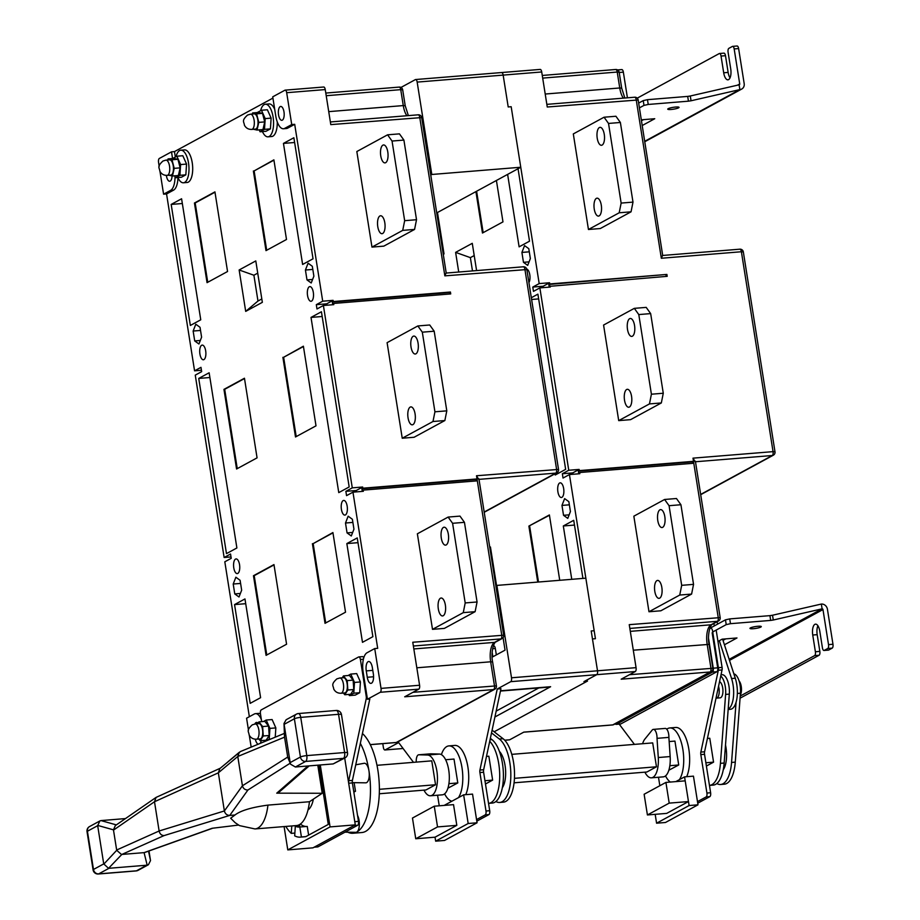 <?xml version="1.0" encoding="UTF-8"?>
<svg xmlns="http://www.w3.org/2000/svg" width="920" height="920" viewBox="0 0 920 920"><rect width="100%" height="100%" fill="white"/><g stroke="black" fill="none" stroke-linecap="round" stroke-linejoin="round"><path stroke-width="1.38" d="M559.636 483A7.36 3.047 -94.6 0 0 557.796 491.084A7.36 3.047 -94.6 0 0 561.372 497.501A7.36 3.047 -94.6 0 0 561.913 497.341A7.36 3.047 -94.6 0 0 563.753 489.256A7.36 3.047 -94.6 0 0 560.176 482.839A7.36 3.047 -94.6 0 0 559.636 483M602.14 145.072A8.993 3.726 85.4 0 1 601.484 145.279A8.993 3.726 85.4 0 1 597.115 137.425A8.993 3.726 85.4 0 1 599.369 127.558A8.993 3.726 85.4 0 1 600.024 127.351A8.993 3.726 85.4 0 1 604.382 135.205A8.993 3.726 85.4 0 1 602.14 145.072M599.161 215.889A8.993 3.726 85.4 0 1 598.494 216.096A8.993 3.726 85.4 0 1 594.136 208.242A8.993 3.726 85.4 0 1 596.379 198.375A8.993 3.726 85.4 0 1 597.045 198.168A8.993 3.726 85.4 0 1 601.404 206.022A8.993 3.726 85.4 0 1 599.161 215.889M632.408 336.202A8.993 3.726 85.4 0 1 631.752 336.409A8.993 3.726 85.4 0 1 627.382 328.555A8.993 3.726 85.4 0 1 629.636 318.688A8.993 3.726 85.4 0 1 630.292 318.481A8.993 3.726 85.4 0 1 634.662 326.335A8.993 3.726 85.4 0 1 632.408 336.202M629.429 407.019A8.993 3.726 85.4 0 1 628.774 407.226A8.993 3.726 85.4 0 1 624.404 399.372A8.993 3.726 85.4 0 1 626.658 389.493A8.993 3.726 85.4 0 1 627.313 389.298A8.993 3.726 85.4 0 1 631.672 397.141A8.993 3.726 85.4 0 1 629.429 407.019M662.676 527.332A8.993 3.726 85.4 0 1 662.02 527.539A8.993 3.726 85.4 0 1 657.662 519.685A8.993 3.726 85.4 0 1 659.904 509.818A8.993 3.726 85.4 0 1 660.56 509.611A8.993 3.726 85.4 0 1 664.93 517.466A8.993 3.726 85.4 0 1 662.676 527.332M659.697 598.149A8.993 3.726 85.4 0 1 659.042 598.345A8.993 3.726 85.4 0 1 654.683 590.502A8.993 3.726 85.4 0 1 656.926 580.623A8.993 3.726 85.4 0 1 657.581 580.428A8.993 3.726 85.4 0 1 661.952 588.271A8.993 3.726 85.4 0 1 659.697 598.149M562.35 473.742L568.755 470.258L579.128 469.418L572.723 472.903L562.35 473.742L563.028 478.043L569.434 474.559L579.818 473.719L579.623 472.523L578.668 473.053L578.358 471.132L692.53 461.851L693.496 461.334L692.99 458.148L695.175 461.782M692.76 463.323L692.53 461.851M666.896 274.424L667.195 276.333L549.102 286.373L548.791 284.464L666.896 274.424L549.757 283.946L549.562 282.75L539.189 283.59L532.784 287.075L533.462 291.375L539.867 287.891L568.755 470.258M666.16 276.414L665.931 274.942M539.925 69.483A3.266 1.357 85.4 0 1 540.166 69.414A3.266 1.357 85.4 0 1 541.719 71.967L503.159 75.106A3.266 1.357 -94.6 0 0 501.618 72.542A3.266 1.357 85.4 0 1 503.159 75.106L508.208 106.962L503.159 75.106L417.162 82.099L431.802 174.478L520.766 167.244L511.175 106.72L508.208 106.962L511.175 106.72L539.189 283.59M695.394 461.219L720.164 617.607L629.245 624.657L636.065 667.655A3.266 1.357 85.4 0 1 635.283 671.543L596.735 674.67L583.924 681.639L586.891 681.398L494.155 731.791L587.523 681.053L584.556 681.283L596.735 674.67A3.266 1.357 -94.6 0 0 597.505 670.795L591.203 630.97L594.17 630.729L569.434 474.559M476.594 270.583L472.27 243.328L455.618 252.379L458.723 272.044M443.348 254.288L444.026 253.92L437.471 212.508M496.558 585.58L490.44 546.986L489.773 547.354M559.74 580.29L549.389 514.947L528.885 526.091L537.751 582.084M475.916 191.613L482.471 233.024L502.975 221.881L496.409 180.469M561.971 505.413L563.534 515.303L567.766 518.374L570.423 511.554L568.859 501.676L564.627 498.605L561.971 505.413L569.353 504.815M528.931 282.589A7.36 3.047 -94.6 0 0 529.782 274.735A7.36 3.047 -94.6 0 0 526.746 269.054M523.468 262.315L527.689 265.385L530.357 258.577L528.793 248.687L524.561 245.617L521.904 252.425L523.468 262.315L529.069 261.855M582.923 578.404L573.723 520.317L563.316 525.976L571.757 579.312M555.047 473.788L555.243 475.007L565.65 469.349L537.901 294.147L531.334 297.723M507.621 174.386L519.11 246.847L529.517 241.189L518.04 168.728M630.58 419.658L618.711 420.624L603.577 325.059L634.328 308.349L646.196 307.384L650.658 313.605L663.274 393.242L661.331 402.948L630.58 419.658M600.3 228.539L588.443 229.494L573.309 133.929L604.06 117.219L615.917 116.253L620.379 122.475L632.994 202.112L631.051 211.818L600.3 228.539M578.358 471.132L579.324 470.614L579.128 469.418M579.324 470.614L693.496 461.334L693.795 463.243L579.623 472.523M541.719 71.967L547.262 107.007L638.169 99.969L662.699 255.461M550.056 285.855L550.252 287.051L539.867 287.891M635.283 671.543L621.184 679.202L710.148 671.968A3.266 2.921 61.5 0 0 711.206 671.657L613.824 724.581A3.266 2.921 61.5 0 1 612.766 724.891L710.148 671.968A3.266 1.357 85.4 0 0 710.93 668.081L707.146 644.195A16.353 6.785 85.4 0 1 711.033 624.783L717.439 621.299L629.844 628.429M523.687 732.182L612.524 724.96A3.266 1.357 85.4 0 0 612.766 724.891L523.802 732.124L509.703 739.783A3.266 1.357 85.4 0 1 509.473 739.852A3.266 1.357 85.4 0 1 509.22 739.818M660.847 610.788L648.98 611.754L633.845 516.189L664.596 499.479L676.464 498.513L680.926 504.735L693.542 584.372L691.598 594.078L660.847 610.788M417.162 82.099A3.266 1.357 -94.6 0 0 415.621 79.534L501.618 72.542A3.266 1.357 -94.6 0 0 501.377 72.622A3.266 1.357 85.4 0 1 501.618 72.542L540.166 69.414M662.504 255.53L661.331 258.255L636.226 99.785A3.266 1.357 85.4 0 0 634.685 97.221A3.266 1.357 85.4 0 0 634.443 97.29M631.051 211.818L619.194 212.784L588.443 229.494M619.194 212.784L621.138 203.078L608.522 123.441L604.06 117.219M620.379 122.475L608.522 123.441M621.138 203.078L632.994 202.112M661.331 402.948L649.462 403.914L618.711 420.624M649.462 403.914L651.406 394.209L638.79 314.571L634.328 308.349M650.658 313.605L638.79 314.571M651.406 394.209L663.274 393.242M691.598 594.078L679.742 595.044L648.98 611.754M679.742 595.044L681.685 585.338L669.07 505.701L664.596 499.479M680.926 504.735L669.07 505.701M681.685 585.338L693.542 584.372M538.66 298.908L531.61 299.471M574.482 525.067L563.316 525.976M529.287 251.827L521.904 252.425M569.135 514.843L563.534 515.303M476.606 191.245L483.161 232.656M549.435 515.269L528.885 526.091M529.632 526.033L538.499 582.015M490.498 547.297L489.819 547.664M474.214 255.553L470.373 257.635L472.477 270.917M470.373 257.635L455.618 252.379M572.723 472.903L572.941 474.283M548.791 284.464L549.757 283.946M543.375 287.603L543.156 286.235L549.562 282.75M543.156 286.235L532.784 287.075M520.766 167.244L436.793 212.876M415.621 79.534A3.266 1.357 -94.6 0 0 415.38 79.603L400.971 87.446M431.802 174.478L430.801 175.018M750.432 627.911A5.727 0.943 -9 0 1 756.7 626.394A5.727 0.943 -9 0 1 761.277 626.589A5.727 0.943 -9 0 1 760.817 627.06A5.727 0.943 -9 0 1 754.549 628.59A5.727 0.943 -9 0 1 749.972 628.383A5.727 0.943 -9 0 1 750.432 627.911M815.384 651.751A3.266 1.357 85.4 0 1 814.614 655.626L819.064 655.27A3.266 1.357 -94.6 0 0 819.835 651.383L815.384 651.751L812.739 635.019A8.993 3.726 85.4 0 1 814.878 624.346A8.993 3.726 85.4 0 1 815.534 624.151A8.993 3.726 85.4 0 1 819.789 631.189L822.434 647.921A3.266 1.357 85.4 0 0 823.986 650.474L828.425 650.118A3.266 1.357 -94.6 0 0 828.667 650.049L824.216 650.405A3.266 1.357 85.4 0 1 823.986 650.474M819.835 651.383L817.19 634.662A8.993 3.726 85.4 0 1 817.903 625.749M729.157 659.341L822.1 608.833L773.283 620.011L772.524 615.238L821.353 604.049L822.1 608.833A0.816 0.736 -118.5 0 1 822.974 609.569L828.518 644.609A3.266 1.357 85.4 0 1 827.747 648.496L824.216 650.405M827.747 648.496L832.197 648.129L828.667 650.049M819.064 655.27L740.059 698.199M814.614 655.626L740.22 696.049M821.353 604.049A5.727 5.117 -118.5 0 1 827.425 609.212L832.968 644.253L828.518 644.609M832.197 648.129A3.266 1.357 -94.6 0 0 832.968 644.253M717.968 641.435L722.154 639.17L736.989 637.962L724.431 644.782M770.684 620.413L730.469 623.679L729.709 618.907L769.925 615.641L770.684 620.413L773.283 620.011M710.159 627.705L709.998 627.785A5.727 5.117 61.5 0 1 710.159 627.705A5.727 5.117 61.5 0 1 712.011 627.153L725.466 619.838L726.225 624.622L730.469 623.679M726.225 624.622L712.77 631.936M712.149 632.787L717.703 667.828L713.253 668.196A3.266 1.357 85.4 0 1 712.482 672.071L616.377 724.304A3.266 1.357 85.4 0 1 616.135 724.373A3.266 1.357 85.4 0 1 615.273 723.787M712.482 672.071L716.921 671.715A3.266 1.357 -94.6 0 0 717.703 667.828M716.921 671.715L620.816 723.936L616.377 724.304M713.253 668.196L708.572 638.63M725.754 638.871L723.005 640.366M729.709 618.907L725.466 619.838M772.524 615.238L769.925 615.641M267.938 805.115A39.64 16.445 85.4 0 1 257.864 828.057A39.64 16.445 85.4 0 1 254.966 828.943L239.499 825.608L235.209 822.733L230.667 818.213L234.991 814.994C240.695 810.589 251.677 807.3 267.938 805.115L309.453 801.734L322.241 793.27L276.748 793.166L307.912 765.981M125.476 818.581L100.981 820.582L99.877 820.95L97.681 825.677L87.423 831.243L93.484 869.469L103.73 863.903L108.548 868.319L147.177 865.179L144.083 852.633L212.14 828.276L238.556 825.067M103.787 864.168L116.702 850.298L113.459 829.84L97.646 825.401M103.73 863.903L97.681 825.677M148.534 851.184L150.512 860.579L148.994 851.023M116.644 850.022L159.125 830.99L224.376 810.957C225.136 813.843 226.929 815.327 229.758 815.419L234.991 814.994M159.137 831.047C159.804 833.934 161.448 835.452 164.059 835.59L121.842 854.438L144.083 852.633M322.241 793.27L317.791 765.175M309.235 765.877L278.829 792.396L276.748 793.166M284.349 733.412L240.499 751.525L219.834 768.591L218.339 772.834L224.376 810.957L242.42 785.783C243.225 788.601 245.065 790.015 247.917 790.015L229.758 815.419L164.059 835.59M242.42 785.783L287.707 757.056L284.556 737.15L237.785 756.481L218.339 772.834L154.491 801.745L113.493 830.116M242.42 785.737L237.785 756.527M254.966 828.943L296.481 825.573A39.64 16.445 -94.6 0 0 309.453 801.734M159.125 830.99L154.502 801.791M287.707 757.056L290.18 762.588L284.073 724.086L284.556 737.15M295.377 767.004L333.19 763.922L343.436 758.356L305.635 761.426L295.377 767.004L290.616 764.232L290.214 762.864M345.023 757.884A4.899 4.899 0 0 0 347.53 752.813A4.899 0.805 171 0 0 344.609 752.537L338.548 714.311L300.736 717.381L306.797 755.607L344.609 752.537A4.899 2.035 85.4 0 1 343.436 758.356A4.899 4.393 -118.5 0 0 345.023 757.884L333.19 763.922M121.842 854.438L108.548 868.319M212.773 828.195L144.52 852.575M150.512 860.579L148.43 864.719L147.177 865.179M220.259 768.234L156.066 797.41L115.334 825.596L113.459 829.84M156.066 797.41L154.491 801.745M116.702 850.298L121.451 854.45M239.361 752.226L237.785 756.481M290.18 762.588L300.426 757.01L294.377 718.784A4.899 0.805 171 0 1 300.736 717.381A4.899 2.035 85.4 0 0 298.425 713.54A4.899 2.035 85.4 0 0 298.057 713.644A4.899 4.393 61.5 0 0 296.481 714.115L286.131 719.739L284.015 723.465L284.51 736.885M284.015 723.465L284.073 724.086M287.753 757.344L290.616 764.232M678.581 107.835A5.727 0.943 -9 0 1 672.313 109.353A5.727 0.943 -9 0 1 667.736 109.146A5.727 0.943 -9 0 1 668.196 108.675A5.727 0.943 -9 0 1 674.463 107.157A5.727 0.943 -9 0 1 679.04 107.364A5.727 0.943 -9 0 1 678.581 107.835M723.706 53.21A3.266 1.357 85.4 0 1 723.948 53.141A3.266 1.357 85.4 0 1 725.489 55.694L721.038 56.062L723.695 72.783A8.993 3.726 -94.6 0 0 727.938 79.833A8.993 3.726 -94.6 0 0 728.606 79.626A8.993 3.726 -94.6 0 0 730.733 68.954L728.088 52.233A3.266 1.357 -94.6 0 1 728.87 48.346L732.389 46.437A3.266 1.357 -94.6 0 1 732.63 46.356L737.081 46A3.266 1.357 85.4 0 1 738.622 48.564L734.171 48.921A3.266 1.357 -94.6 0 0 732.63 46.356M721.038 56.062A3.266 1.357 -94.6 0 0 719.497 53.498A3.266 1.357 -94.6 0 0 719.256 53.567L637.238 98.141M691.046 100.774L688.447 101.177L687.688 96.404L690.287 96.002L691.046 100.774L739.864 89.596L739.105 84.824A0.816 0.736 61.5 0 0 739.726 83.962L734.171 48.921M644.724 141.3L739.864 89.596A5.727 5.117 61.5 0 0 741.716 89.056A5.727 5.117 61.5 0 0 744.176 83.605L738.622 48.564M725.489 55.694L728.134 72.427A8.993 3.726 -94.6 0 0 730.02 77.866M643.517 119.634L641.47 120.75M643.23 100.613L647.473 99.67L648.232 104.454L643.988 105.386L643.23 100.613L638.664 103.086M687.688 96.404L647.473 99.67M739.105 84.824L690.287 96.002M621.563 69.655A3.266 1.357 85.4 0 1 621.805 69.586A3.266 1.357 85.4 0 1 623.357 72.151L619.206 72.484M627.417 97.807L623.357 72.151M641.32 119.818L654.741 118.726L642.229 125.534M648.232 104.454L688.447 101.177M639.423 107.87L643.988 105.386M308.004 809.968A25.334 10.511 -94.6 0 0 313.375 799.146M284.096 826.574L287.787 849.896L330.073 826.907L320.263 764.98M308.625 835.107L307.245 826.413L299.839 827.011A40.986 16.997 85.4 0 1 299.471 827.057A40.986 16.997 85.4 0 1 295.32 826.194L294.688 835.843A51.094 21.194 -94.6 0 0 300.299 837.131L304.738 836.774A51.094 21.194 -94.6 0 0 305.865 836.613L328.291 824.423L318.884 765.095M298.494 825.091A40.986 16.997 -94.6 0 0 299.759 825.826L295.32 826.194M287.787 849.896L312.995 847.837L355.281 824.86L344.701 758.068M330.073 826.907L355.281 824.86M300.299 837.131A51.094 21.194 -94.6 0 0 301.415 836.97L299.839 827.011M301.415 836.97L305.865 836.613M300.38 824.055A40.986 16.997 -94.6 0 0 306.532 826.47M285.821 826.436A51.094 21.194 -94.6 0 0 291.283 833.37L294.86 833.071M291.767 825.953L291.283 833.37M415.748 838.752L437.541 826.919L434.263 806.207L412.47 818.053L415.748 838.752L435.034 837.188L435.654 841.168L468.176 823.503L463.634 794.834L444.176 805.402M463.634 794.834L472.535 794.109L477.066 822.779L444.555 840.443L435.654 841.168M468.176 823.503L477.066 822.779M434.263 806.207L453.537 804.644L456.815 825.355L435.034 837.188M437.541 826.919L456.815 825.355M655.178 814.326L656.581 823.204L689.103 805.54L684.56 776.871L675.832 781.609M684.56 776.871L693.45 776.146L697.992 804.816L665.482 822.491L656.581 823.204M689.103 805.54L697.992 804.816M665.919 782.414L644.126 794.259L647.415 814.959L666.689 813.395L688.47 801.561L685.193 780.85L665.919 782.414L669.196 803.125L688.47 801.561M647.415 814.959L669.196 803.125M722.602 639.124L735.287 678.235A20.435 8.476 85.4 0 1 731.918 708.837A20.435 8.476 85.4 0 1 730.422 709.297L728.168 709.481M735.287 678.235L731.572 678.534A20.435 8.476 85.4 0 1 728.214 709.136A20.435 8.476 85.4 0 1 728.192 709.147M731.572 678.534L719.302 640.711M714.472 625.818L713.747 623.564M717.715 624.059L716.979 621.817M719.555 681.651A8.176 3.393 85.4 0 1 722.89 689.517A8.176 3.393 85.4 0 1 720.762 697.647A8.176 3.393 85.4 0 1 720.164 697.831L716.461 698.13A8.176 3.393 85.4 0 1 716.036 698.096M718.566 686.251A8.176 3.393 85.4 0 1 717.059 697.946A8.176 3.393 85.4 0 1 716.461 698.13M740.301 695.094A8.176 3.393 -94.6 0 0 741.405 687.769A8.176 3.393 -94.6 0 0 739.047 680.869M733.861 673.854A14.708 6.106 85.4 0 1 740.439 693.208L735.275 762.139A32.694 13.558 85.4 0 1 726.742 783.46A32.694 13.558 85.4 0 1 724.339 784.196L720.636 784.495A32.694 13.558 85.4 0 1 716.829 783.553M736.069 702.339L731.561 762.438A32.694 13.558 85.4 0 1 723.028 783.759A32.694 13.558 85.4 0 1 720.636 784.495M725.5 744.947A20.435 8.476 85.4 0 1 723.269 769.787M721.015 674.797L722.016 674.716A14.708 6.106 85.4 0 1 729.318 694.117L724.155 763.036A32.694 13.558 85.4 0 1 715.622 784.369A32.694 13.558 85.4 0 1 713.219 785.105L709.515 785.404A32.694 13.558 85.4 0 1 709.458 785.404M720.762 675.97A14.708 6.106 85.4 0 1 725.615 694.416L720.44 763.335A32.694 13.558 85.4 0 1 711.907 784.668A32.694 13.558 85.4 0 1 709.515 785.404M644.897 772.168A20.435 8.476 -94.6 0 0 651.44 777.825A20.435 8.476 -94.6 0 0 658.283 757.528L657.029 738.346A7.36 3.047 -94.6 0 0 653.338 729.387A7.36 3.047 -94.6 0 0 652.797 729.548A7.36 3.047 -94.6 0 0 652.176 730.089L644.908 739.036A20.435 8.476 -94.6 0 0 642.585 743.716M679.397 779.677A27.796 11.523 -94.6 0 0 682.629 748.052A27.796 11.523 -94.6 0 0 669.771 727.95A27.796 11.523 -94.6 0 0 667.736 728.571A27.796 11.523 -94.6 0 0 666.747 729.226M686.676 776.698A27.796 11.523 -94.6 0 0 688.125 745.464A27.796 11.523 -94.6 0 0 675.706 727.467L669.771 727.95M492.096 730.181L503.079 738.702A32.694 13.558 85.4 0 1 514.464 771.42A32.694 13.558 85.4 0 1 505.816 801.423A32.694 13.558 85.4 0 1 503.424 802.159L499.709 802.458A32.694 13.558 85.4 0 1 495.903 801.504M491.51 732.906L499.376 739.013A32.694 13.558 85.4 0 1 510.761 771.719A32.694 13.558 85.4 0 1 502.113 801.722A32.694 13.558 85.4 0 1 499.709 802.458M499.387 751.364A20.435 8.476 85.4 0 1 505.505 769.178A20.435 8.476 85.4 0 1 502.343 787.75M490.348 738.357L491.958 739.611A32.694 13.558 85.4 0 1 503.343 772.317A32.694 13.558 85.4 0 1 494.695 802.332A32.694 13.558 85.4 0 1 492.303 803.056L488.589 803.367A32.694 13.558 85.4 0 1 488.531 803.367M489.727 741.244A32.694 13.558 85.4 0 1 499.698 774.398A32.694 13.558 85.4 0 1 490.992 802.631A32.694 13.558 85.4 0 1 488.589 803.367M345 832.163L355.856 832.324A9.809 4.071 -94.6 0 0 356.741 832.094A9.809 4.071 -94.6 0 0 359.329 825.136A9.809 4.071 -94.6 0 0 357.535 815.396M352.348 782.632L365.757 782.828A9.809 4.071 -94.6 0 0 366.643 782.598A9.809 4.071 -94.6 0 0 368.978 770.96A51.497 21.355 85.4 0 1 356.741 832.094A51.497 21.355 85.4 0 1 352.969 833.255A51.497 21.355 85.4 0 1 347.806 832.197M362.434 733.516A51.497 21.355 85.4 0 1 379.316 785.438A51.497 21.355 85.4 0 1 365.631 831.369A51.497 21.355 85.4 0 1 361.859 832.531L352.969 833.255M360.341 743.348A51.497 21.355 85.4 0 1 368.978 770.96A9.809 4.071 -94.6 0 0 364.171 763.289L355.752 764.796M458.47 797.64A27.796 11.523 -94.6 0 0 461.702 766.004A27.796 11.523 -94.6 0 0 448.845 745.901A27.796 11.523 -94.6 0 0 446.809 746.534A27.796 11.523 -94.6 0 0 441.393 754.641M465.75 794.661A27.796 11.523 -94.6 0 0 467.199 763.428A27.796 11.523 -94.6 0 0 454.779 745.418L448.845 745.901M282.336 120.152A6.946 2.886 85.4 0 1 281.83 120.301A6.946 2.886 85.4 0 1 278.461 114.241A6.946 2.886 85.4 0 1 280.197 106.616A6.946 2.886 85.4 0 1 280.703 106.455A6.946 2.886 85.4 0 1 284.073 112.527A6.946 2.886 85.4 0 1 282.336 120.152M172.063 175.927A6.946 2.886 85.4 0 1 170.211 181.079A6.946 2.886 85.4 0 1 169.705 181.24A6.946 2.886 85.4 0 1 166.359 175.398M254.817 724.017A7.762 3.22 85.4 0 1 255.99 722.614A7.762 3.22 85.4 0 1 256.553 722.442A7.762 3.22 85.4 0 1 258.071 723.154M368.103 661.687A7.762 3.22 85.4 0 1 368.678 661.514A7.762 3.22 85.4 0 1 372.347 667.598L373.359 673.969A7.762 3.22 85.4 0 1 370.944 683.365A7.762 3.22 85.4 0 1 367.275 677.269L366.263 670.898A7.762 3.22 85.4 0 1 368.103 661.687M443.221 615.744A8.993 3.726 85.4 0 1 442.566 615.952A8.993 3.726 85.4 0 1 438.207 608.097A8.993 3.726 85.4 0 1 440.45 598.23A8.993 3.726 85.4 0 1 441.105 598.023A8.993 3.726 85.4 0 1 445.475 605.877A8.993 3.726 85.4 0 1 443.221 615.744M446.2 544.939A8.993 3.726 85.4 0 1 445.544 545.134A8.993 3.726 85.4 0 1 441.186 537.291A8.993 3.726 85.4 0 1 443.428 527.413A8.993 3.726 85.4 0 1 444.084 527.217A8.993 3.726 85.4 0 1 448.454 535.06A8.993 3.726 85.4 0 1 446.2 544.939M412.953 424.614A8.993 3.726 85.4 0 1 412.298 424.822A8.993 3.726 85.4 0 1 407.928 416.967A8.993 3.726 85.4 0 1 410.182 407.1A8.993 3.726 85.4 0 1 410.837 406.893A8.993 3.726 85.4 0 1 415.196 414.747A8.993 3.726 85.4 0 1 412.953 424.614M415.932 353.809A8.993 3.726 85.4 0 1 415.276 354.004A8.993 3.726 85.4 0 1 410.906 346.161A8.993 3.726 85.4 0 1 413.16 336.283A8.993 3.726 85.4 0 1 413.816 336.087A8.993 3.726 85.4 0 1 418.186 343.93A8.993 3.726 85.4 0 1 415.932 353.809M382.685 233.484A8.993 3.726 85.4 0 1 382.018 233.691A8.993 3.726 85.4 0 1 377.66 225.837A8.993 3.726 85.4 0 1 379.902 215.97A8.993 3.726 85.4 0 1 380.57 215.763A8.993 3.726 85.4 0 1 384.928 223.617A8.993 3.726 85.4 0 1 382.685 233.484M385.664 162.679A8.993 3.726 85.4 0 1 384.997 162.874A8.993 3.726 85.4 0 1 380.638 155.031A8.993 3.726 85.4 0 1 382.881 145.153A8.993 3.726 85.4 0 1 383.548 144.957A8.993 3.726 85.4 0 1 387.906 152.8A8.993 3.726 85.4 0 1 385.664 162.679M201.652 345.264A7.36 3.047 -94.6 0 0 199.824 353.349A7.36 3.047 -94.6 0 0 203.389 359.766A7.36 3.047 -94.6 0 0 203.929 359.605A7.36 3.047 -94.6 0 0 205.769 351.52A7.36 3.047 -94.6 0 0 202.193 345.103A7.36 3.047 -94.6 0 0 201.652 345.264M309.292 286.775A7.36 3.047 -94.6 0 0 307.452 294.848A7.36 3.047 -94.6 0 0 311.029 301.277A7.36 3.047 -94.6 0 0 311.57 301.104A7.36 3.047 -94.6 0 0 313.409 293.031A7.36 3.047 -94.6 0 0 309.833 286.614A7.36 3.047 -94.6 0 0 309.292 286.775M343.16 500.595A7.36 3.047 -94.6 0 0 341.32 508.679A7.36 3.047 -94.6 0 0 344.897 515.096A7.36 3.047 -94.6 0 0 345.437 514.935A7.36 3.047 -94.6 0 0 347.266 506.851A7.36 3.047 -94.6 0 0 343.7 500.434A7.36 3.047 -94.6 0 0 343.16 500.595M235.52 559.096A7.36 3.047 -94.6 0 0 233.68 567.168A7.36 3.047 -94.6 0 0 237.256 573.597A7.36 3.047 -94.6 0 0 237.797 573.424A7.36 3.047 -94.6 0 0 239.637 565.351A7.36 3.047 -94.6 0 0 236.06 558.923A7.36 3.047 -94.6 0 0 235.52 559.096M262.43 131.583A16.353 6.785 -94.6 0 0 268.007 136.827A16.353 6.785 -94.6 0 0 269.203 136.459A16.353 6.785 -94.6 0 0 273.298 118.507A16.353 6.785 -94.6 0 0 265.362 104.236A16.353 6.785 -94.6 0 0 264.166 104.604A16.353 6.785 -94.6 0 0 260.601 110.722M268.007 136.827L271.722 136.528A16.353 6.785 -94.6 0 0 272.918 136.16A16.353 6.785 -94.6 0 0 277.265 121.934M274.7 109.307A16.353 6.785 -94.6 0 0 269.065 103.937L265.362 104.236M177.859 177.537A16.353 6.785 -94.6 0 0 183.436 182.781A16.353 6.785 -94.6 0 0 184.632 182.413A16.353 6.785 -94.6 0 0 188.726 164.461A16.353 6.785 -94.6 0 0 180.791 150.19A16.353 6.785 -94.6 0 0 179.595 150.558A16.353 6.785 -94.6 0 0 176.019 156.676M183.436 182.781L187.139 182.482A16.353 6.785 -94.6 0 0 188.347 182.114A16.353 6.785 -94.6 0 0 192.429 164.162A16.353 6.785 -94.6 0 0 184.494 149.891L180.791 150.19M256.002 128.938A7.647 3.174 -94.6 0 0 257.911 120.543A7.647 3.174 -94.6 0 0 254.207 113.873L250.493 114.183A7.647 3.174 85.4 0 1 254.207 120.853A7.647 3.174 85.4 0 1 252.298 129.237A7.647 3.174 85.4 0 1 251.735 129.409L255.438 129.11A7.647 3.174 -94.6 0 0 256.002 128.938M171.43 174.903A7.647 3.174 -94.6 0 0 173.339 166.508A7.647 3.174 -94.6 0 0 169.636 159.839L165.922 160.137A7.647 3.174 85.4 0 1 169.636 166.808A7.647 3.174 85.4 0 1 167.727 175.202A7.647 3.174 85.4 0 1 167.164 175.375L170.867 175.076A7.647 3.174 -94.6 0 0 171.43 174.903M260.728 738.725A7.647 3.174 -94.6 0 0 262.637 730.342A7.647 3.174 -94.6 0 0 258.934 723.66L255.231 723.971A7.647 3.174 85.4 0 1 258.934 730.641A7.647 3.174 85.4 0 1 257.025 739.036A7.647 3.174 85.4 0 1 256.461 739.197L260.176 738.898A7.647 3.174 -94.6 0 0 260.728 738.725M345.299 692.771A7.647 3.174 -94.6 0 0 347.219 684.376A7.647 3.174 -94.6 0 0 343.505 677.706L339.802 678.005A7.647 3.174 85.4 0 1 343.505 684.675A7.647 3.174 85.4 0 1 341.596 693.07A7.647 3.174 85.4 0 1 341.032 693.243L344.747 692.944A7.647 3.174 -94.6 0 0 345.299 692.771M423.97 790.13A20.435 8.476 -94.6 0 0 430.514 795.777A20.435 8.476 -94.6 0 0 437.345 775.192A20.435 8.476 -94.6 0 0 427.593 755.032L418.864 754.779A7.36 3.047 -94.6 0 0 418.726 754.791A7.36 3.047 -94.6 0 0 418.186 754.952A7.36 3.047 -94.6 0 0 416.265 762.116M496.34 654.89L495.328 648.508L492.637 648.726M503.079 637.675L505.046 650.153L492.878 656.776L492.177 652.372M484.955 780.735L492.637 780.102L485.472 784.001M486.484 756.412L488.853 756.217L492.637 780.102M376.981 765.313L431.767 760.851L435.551 784.748L425.948 789.969L379.293 793.764M379.373 789.314L435.551 784.748M430.514 795.777L442.37 794.822A20.435 8.476 -94.6 0 0 449.201 774.226A20.435 8.476 -94.6 0 0 439.449 754.067L430.721 753.813A7.36 3.047 -94.6 0 0 430.583 753.825A7.36 3.047 -94.6 0 0 430.445 753.836M343.424 693.047L344.77 694.738L347.841 690.011L347.208 680.605L343.482 675.912L342.251 677.81M344.77 694.738L350.692 694.255L353.774 689.529L353.13 680.121L349.416 675.429L343.482 675.912M347.208 680.605L353.13 680.121M347.841 690.011L353.774 689.529M258.853 739.013L260.199 740.692L263.269 735.977L262.625 726.558L258.911 721.866L257.68 723.764M260.199 740.692L266.121 740.209L269.203 735.494L268.559 726.075L264.845 721.383L258.911 721.866M262.625 726.558L268.559 726.075M263.269 735.977L269.203 735.494M168.958 175.225L172.454 176.019L174.214 168.348L172.017 159.781L168.049 158.895L167.796 159.988M172.017 159.781L177.939 159.298L173.972 158.412L168.049 158.895M174.214 168.348L180.147 167.865L177.939 159.298M172.454 176.019L178.388 175.536L180.147 167.865M253.529 129.271L257.025 130.053L258.796 122.383L256.588 113.827L252.62 112.93L252.367 114.022M256.588 113.827L262.51 113.344L258.543 112.447L252.62 112.93M258.796 122.383L264.718 121.911L262.51 113.344M257.025 130.053L262.959 129.57L264.718 121.911M348.818 694.404L349.347 695.6L355.281 695.117L359.72 692.714L360.421 681.95L356.695 673.601L350.761 674.084L348.082 675.533M349.347 695.6L353.786 693.197L354.499 682.433L350.761 674.084M354.499 682.433L360.421 681.95M353.786 693.197L359.72 692.714M174.627 175.835L175.478 177.732L179.917 175.317L180.619 164.553L176.893 156.204L172.638 158.516M176.893 156.204L182.815 155.721L186.553 164.082L180.619 164.553M179.917 175.317L185.84 174.834L186.553 164.082M175.478 177.732L181.412 177.249L185.84 174.834M259.198 129.881L260.049 131.778L264.488 129.363L265.19 118.599L261.464 110.251L257.209 112.562M261.464 110.251L267.386 109.767L271.124 118.116L265.19 118.599M264.488 129.363L270.423 128.88L271.124 118.116M260.049 131.778L265.983 131.296L270.423 128.88M356.466 491.878L356.247 490.498L345.874 491.337L346.553 495.638L352.958 492.166L363.342 491.315L363.147 490.118L477.319 480.838L476.514 475.743L478.699 479.389M326.899 305.21L326.68 303.83L316.308 304.669L316.986 308.971L323.391 305.497L333.776 304.647L333.58 303.45L450.719 293.928L450.421 292.019L449.454 292.548L449.684 294.02M249.355 716.703L224.814 561.798L231.23 558.313L230.54 554.012L224.135 557.497L231.012 556.933M224.135 557.497L195.258 375.13L201.664 371.645L200.974 367.344L194.568 370.829L201.445 370.265M316.308 304.669L322.713 301.197L333.086 300.346L333.281 301.541L450.421 292.019M326.68 303.83L333.086 300.346M333.281 301.541L332.315 302.07L332.626 303.979L333.58 303.45M332.315 302.07L449.454 292.548M476.284 480.93L476.054 479.458L477.02 478.929L362.848 488.209L361.882 488.738L362.192 490.647L363.147 490.118M361.882 488.738L476.054 479.458M362.848 488.209L362.652 487.013L356.247 490.498M345.874 491.337L352.279 487.864L362.652 487.013M257.726 273.148L253.897 275.229L257.979 301.035L261.82 298.942M262.349 302.335L255.794 260.923L239.142 269.974L245.697 311.385L262.349 302.335M253.897 275.229L239.142 269.974M257.979 301.035L245.697 311.385M214.992 192.199L195.178 202.963L207.736 282.279M207.046 282.658L227.55 271.515L214.935 191.877L194.442 203.021L207.046 282.658M195.178 202.963L194.442 203.021M244.501 378.546L224.698 389.309L237.256 468.636M236.566 469.004L257.071 457.861L244.455 378.235L223.951 389.367L236.566 469.004M224.698 389.309L223.951 389.367M274.022 564.891L254.207 575.667L266.777 654.982M266.075 655.362L286.58 644.219L273.964 564.581L253.471 575.724L266.075 655.362M254.207 575.667L253.471 575.724M332.959 532.864L313.156 543.628L325.714 622.955M312.409 543.685L325.024 623.323L345.529 612.191L332.913 532.553L313.156 543.628M303.45 346.518L283.636 357.282L296.205 436.597M282.9 357.339L295.504 436.977L316.009 425.834L303.393 346.196L283.636 357.282M273.93 160.161L254.127 170.924L266.685 250.251M253.38 170.993L265.995 250.631L286.499 239.487L273.884 159.85L254.127 170.924M347.058 532.898L351.291 535.969L353.947 529.161L352.383 519.271L348.151 516.2L345.494 523.009L347.058 532.898L352.659 532.438M352.877 522.41L345.494 523.009M235.876 577.219L233.208 584.028L234.772 593.918L239.005 596.988L241.661 590.168L240.097 580.29L235.876 577.219M240.591 583.429L233.208 584.028M240.384 593.457L234.772 593.918M200.031 327.301L195.799 324.231L193.142 331.039L194.706 340.929L198.939 343.999L201.595 337.191L200.031 327.301M200.525 330.441L193.142 331.039M200.307 340.469L194.706 340.929M311.213 282.98L313.881 276.172L312.317 266.282L308.085 263.212L305.428 270.031L306.992 279.91L311.213 282.98M312.811 269.422L305.428 270.031M312.593 279.461L306.992 279.91M190.348 325.461L200.755 319.803L181.585 198.766L171.177 204.424L190.348 325.461M182.333 203.515L171.177 204.424M226.481 553.621L236.888 547.963L209.139 372.772L198.731 378.43L226.481 553.621M209.898 377.522L198.731 378.43M250.194 703.34L260.601 697.682L244.961 598.931L234.554 604.589L250.194 703.34M245.72 603.692L234.554 604.589M346.84 543.582L362.48 642.332L372.887 636.674L357.247 537.924L346.84 543.582L358.006 542.673M311.017 317.411L338.767 492.614L349.174 486.956L321.425 311.753L311.017 317.411L322.184 316.503M283.452 143.405L302.622 264.454L313.041 258.796L293.871 137.747L283.452 143.405L294.618 142.496M413.839 648.945L494.557 642.379A3.266 2.921 -118.5 0 0 495.615 642.068L502.021 638.583A3.266 3.266 0 0 0 503.688 635.202L412.769 642.252L419.589 685.25A3.266 1.357 85.4 0 1 418.807 689.137L404.708 696.796L493.672 689.563A3.266 2.921 61.5 0 0 494.73 689.252A3.266 3.266 0 0 0 496.397 685.871L492.614 661.974L490.671 661.79A16.353 6.785 85.4 0 1 494.557 642.379L500.963 638.905L413.367 646.024M380.259 692.277A3.266 1.357 -94.6 0 0 381.029 688.39L374.728 648.565L367.034 652.751A16.353 6.785 -94.6 0 0 363.159 672.163L367.448 699.234L380.259 692.277L418.807 689.137M323.449 87.078A3.266 1.357 85.4 0 1 323.69 87.009A3.266 1.357 85.4 0 1 325.243 89.573L330.786 124.614L421.693 117.564A3.266 3.266 0 0 0 418.209 114.816A3.266 1.357 85.4 0 1 419.75 117.38L444.854 275.862L446.027 273.125M286.683 92.701A3.266 1.357 -94.6 0 0 285.142 90.137A3.266 1.357 -94.6 0 0 284.901 90.218L272.722 96.83L275.758 115.943A16.353 6.785 -94.6 0 0 283.486 128.754A16.353 6.785 -94.6 0 0 284.683 128.386L291.732 124.556L286.683 92.701L325.243 89.573M172.558 158.527L171.499 151.846L159.321 158.458A3.266 1.357 -94.6 0 0 158.55 162.334L159.183 166.347M446.223 273.056L421.693 117.564M477.066 601.979L475.122 611.673L463.266 612.639L465.198 602.933L477.066 601.979L464.45 522.341L452.594 523.296L448.12 517.074L459.988 516.108L464.45 522.341M446.798 410.849L444.854 420.543L432.986 421.509L434.93 411.803L446.798 410.849L434.183 331.211L422.315 332.178L417.853 325.945L429.72 324.99L434.183 331.211M416.518 219.719L414.575 229.425L402.718 230.38L404.662 220.685L416.518 219.719L403.903 140.082L392.046 141.047L387.584 134.814L399.441 133.86L403.903 140.082M465.198 602.933L452.594 523.296M448.12 517.074L417.369 533.795L432.503 629.349L463.266 612.639M475.122 611.673L444.371 628.394L432.503 629.349M434.93 411.803L422.315 332.178M417.853 325.945L387.101 342.666L402.235 438.23L432.986 421.509M444.854 420.543L414.092 437.264L402.235 438.23M404.662 220.685L392.046 141.047M387.584 134.814L356.834 151.536L371.967 247.1L402.718 230.38M414.575 229.425L383.824 246.134L371.967 247.1M261.211 740.611A7.762 3.22 85.4 0 1 260.153 743.406M258.221 744.211A7.762 3.22 85.4 0 1 255.334 739.208M283.486 128.754L286.453 128.512A16.353 6.785 -94.6 0 0 287.649 128.144L294.699 124.315L322.713 301.197M291.732 124.556L294.699 124.315M159.988 171.43L163.587 194.189L170.637 190.359A16.353 6.785 -94.6 0 0 175.007 176.674M163.587 194.189L166.554 193.947L173.604 190.118A16.353 6.785 -94.6 0 0 177.951 177.755M175.329 157.055L174.466 151.605L272.93 98.095M171.499 151.846L174.466 151.605M261.372 719.647A16.353 6.785 -94.6 0 0 255.472 713.655A16.353 6.785 -94.6 0 0 254.276 714.023L246.583 718.209L248.48 730.181M249.285 735.252L251.171 747.12M260.475 713.977A16.353 6.785 -94.6 0 0 258.439 713.414L255.472 713.655M374.728 648.565L377.695 648.335L352.958 492.166M367.448 699.234L369.805 699.039M194.568 370.829L166.554 193.947M323.391 305.497L352.279 487.864M362.319 656.684A3.266 1.357 85.4 0 1 362.56 656.615A3.266 1.357 85.4 0 1 363.756 657.846M264.247 740.37L264.753 741.508M265.282 741.29L269.215 739.151L269.928 728.387L266.19 720.038L263.511 721.498M266.19 720.038L272.124 719.555L275.851 727.904L269.928 728.387M275.241 737.173L275.851 727.904M269.215 739.151L270.767 739.024M314.03 847.216A3.266 1.357 -94.6 0 0 314.272 847.147L353.993 825.562L357.707 825.251A3.266 1.357 85.4 0 0 358.478 821.376L352.383 782.92L348.68 783.219A3.266 1.357 85.4 0 1 348.714 780.7L366.206 698.855A3.266 1.357 -94.6 0 0 366.229 696.336L360.398 659.479A3.266 1.357 -94.6 0 0 358.846 656.914A3.266 1.357 -94.6 0 0 358.604 656.983L261.222 709.906A3.266 1.357 -94.6 0 0 260.452 713.793L261.694 721.648M314.272 847.147L317.975 846.848A3.266 1.357 85.4 0 1 317.745 846.918A3.266 1.357 85.4 0 1 317.492 846.883M348.714 780.7L352.417 780.401A3.266 1.357 -94.6 0 0 352.383 782.92M352.417 780.401L369.736 699.361M317.975 846.848L357.707 825.251M358.478 821.376L354.775 821.675L348.68 783.219M437.552 795.213A3.266 1.357 85.4 0 1 437.621 795.535L439.242 805.805M476.572 819.593L485.219 814.89A3.266 1.357 -94.6 0 0 485.99 811.014L479.906 772.547A3.266 1.357 85.4 0 1 479.929 770.04L497.248 688.988L500.963 688.689L483.644 769.73A3.266 1.357 -94.6 0 0 483.609 772.248L479.906 772.547M485.99 811.014L489.704 810.704A3.266 1.357 85.4 0 1 488.922 814.591L485.219 814.89M493.534 646.024A3.266 1.357 85.4 0 1 493.775 645.943A3.266 1.357 85.4 0 1 495.328 648.508M489.704 810.704L483.609 772.248M476.813 821.169L488.922 814.591M385.158 749.904A3.266 1.357 85.4 0 1 384.916 749.984L403.098 748.5L385.158 749.904L398.647 742.578L413.494 762.346M444.59 793.88A27.796 11.523 -94.6 0 0 451.904 801.205M447.925 788.187L457.792 782.943L454.008 759.046L445.613 759.736M382.777 743.636L383.375 747.419A3.266 1.357 85.4 0 0 384.916 749.984M511.508 677.787L496.88 585.407L585.844 578.174L595.435 638.698L592.469 638.94L597.505 670.795L511.508 677.787A3.266 1.357 85.4 0 1 510.738 681.662L497.248 688.988M496.88 585.407L495.88 585.948M448.914 783.668L457.792 782.943M354.131 782.655L355.488 791.257L353.855 792.143M353.728 791.395L355.488 791.257M494.914 716.99L550.62 686.711A16.353 6.785 85.4 0 1 549.424 687.079L500.457 691.058M510.738 681.662L596.735 674.67A3.266 1.357 -94.6 0 0 597.505 670.795L636.065 667.655M538.809 687.942L496.167 711.114M707.411 738.449L709.78 738.254L713.563 762.151L705.881 762.772M706.399 766.049L713.563 762.151M697.486 801.63L706.146 796.927A3.266 1.357 -94.6 0 0 706.917 793.051L700.821 754.595A3.266 1.357 85.4 0 1 700.856 752.077L718.347 670.231A3.266 1.357 -94.6 0 0 718.382 667.713L722.085 667.414L716.243 630.545M722.085 667.414A3.266 1.357 85.4 0 1 722.05 669.932L718.347 670.231M700.856 752.077L704.57 751.778L722.05 669.932M704.57 751.778A3.266 1.357 -94.6 0 0 704.536 754.296L700.821 754.595M706.917 793.051L710.619 792.752L704.536 754.296M710.619 792.752A3.266 1.357 85.4 0 1 709.849 796.628L706.146 796.927M697.74 803.206L709.849 796.628M658.478 777.25A3.266 1.357 85.4 0 1 658.536 777.572L659.835 785.726M619.194 724.12L634.42 744.383M718.382 667.713L712.54 630.844A3.266 1.357 -94.6 0 0 710.999 628.291M665.505 775.928A27.796 11.523 -94.6 0 0 670.3 782.057M668.84 770.224L678.719 764.98L674.935 741.094L669.162 741.554M669.841 765.704L678.719 764.98M651.44 777.825L663.297 776.859A20.435 8.476 -94.6 0 0 670.151 756.562L668.886 737.38A7.36 3.047 -94.6 0 0 665.194 728.421L653.338 729.387M657.029 738.346L668.886 737.38M511.773 754.354L652.694 742.9L656.477 766.785L646.875 772.006L514.084 782.805M514.452 778.331L656.477 766.785M692.99 458.148L773.053 451.639L741.394 251.746L661.331 258.255M504.689 740.186L509.703 739.783M630.315 631.35L711.033 624.783A3.266 2.921 -118.5 0 0 712.091 624.473L718.497 620.988A3.266 2.921 -118.5 0 1 717.439 621.299A3.266 1.357 85.4 0 0 718.209 617.423L693.795 463.243M633.293 650.198L709.09 644.38C707.319 636.433 709.769 625.543 712.091 624.473M629.452 674.705L712.873 668.265L709.09 644.38M545.215 94.035L619.746 87.975L617.228 72.047L542.685 78.108M623.346 98.141A16.353 6.785 85.4 0 1 619.746 87.975L621.69 88.159L619.171 72.231L617.228 72.047A3.266 1.357 85.4 0 0 615.675 69.494A3.266 1.357 85.4 0 0 615.434 69.563M700.649 494.442L772.271 455.515L695.474 461.759M739.611 249.262A3.266 1.357 85.4 0 1 739.852 249.182A3.266 1.357 85.4 0 1 741.394 251.746L743.337 251.93A3.266 3.266 0 0 0 739.852 249.182L662.803 255.449M774.996 451.823L773.053 451.639A3.266 1.357 85.4 0 1 772.271 455.515A3.266 2.921 61.5 0 0 773.329 455.204A3.266 3.266 0 0 0 774.996 451.823L743.337 251.93M613.824 724.581A3.266 3.266 0 0 1 612.524 724.96A3.266 1.357 85.4 0 1 612.283 724.925M817.19 634.662L812.739 635.019M822.974 609.569L729.491 660.376M108.939 868.319L98.681 873.885L136.493 870.814L146.74 865.248M290.156 763.22L247.917 790.015M335.869 710.573A4.899 2.035 85.4 0 1 336.237 710.47L298.425 713.54A4.899 4.899 0 0 0 296.481 714.115A4.899 4.393 61.5 0 0 294.377 718.784L284.119 724.362M100.981 820.582L116.345 824.895M138.08 870.343A4.899 4.393 -118.5 0 1 136.493 870.814A4.899 2.035 -94.6 0 1 136.137 870.929A4.899 4.899 0 0 0 138.08 870.343L148.43 864.719M135.757 870.872A4.899 2.035 -94.6 0 0 136.137 870.929L98.325 874A4.899 2.035 -94.6 0 0 98.681 873.885A4.899 4.393 61.5 0 1 93.484 869.469A4.899 0.805 171 0 0 93.081 869.883L87.032 831.657A4.899 0.805 171 0 1 87.423 831.243A4.899 4.393 61.5 0 1 89.527 826.574A4.899 4.899 0 0 0 87.032 831.657M300.426 757.01A4.899 4.393 61.5 0 0 305.635 761.426A4.899 2.035 85.4 0 0 306.797 755.607A4.899 0.805 171 0 0 300.426 757.01M336.237 710.47A4.899 2.035 85.4 0 1 338.548 714.311A4.899 0.805 171 0 1 341.469 714.587A4.899 4.899 0 0 0 336.237 710.47M739.726 83.962L737.449 85.203M728.134 72.427L723.695 72.783M249.941 114.344A7.647 3.174 85.4 0 1 250.493 114.183L247.56 115.057C241.109 120.888 244.168 121.82 244.409 125.177C245.95 128.087 248.4 129.501 251.735 129.409M165.37 160.31A7.647 3.174 85.4 0 1 165.922 160.137L162.989 161.011C156.538 166.853 159.597 167.773 159.839 171.143C161.38 174.041 163.829 175.455 167.164 175.375M254.667 724.144A7.647 3.174 85.4 0 1 255.231 723.971L252.287 724.845C245.835 730.675 248.894 731.607 249.147 734.976C250.689 737.874 253.126 739.289 256.461 739.197M339.238 678.178A7.647 3.174 85.4 0 1 339.802 678.005L336.858 678.88C330.418 684.721 333.466 685.641 333.718 689.011C335.259 691.92 337.697 693.323 341.032 693.243M418.864 754.779L430.721 753.813M427.593 755.032L439.449 754.067M381.029 688.39L419.589 685.25M408.365 115.621L405.214 105.765L403.27 105.581L400.74 89.654L326.209 95.715M406.87 115.736A16.353 6.785 85.4 0 1 403.27 105.581L328.728 111.642M417.967 114.885A3.266 1.357 85.4 0 1 418.209 114.816L330.372 121.957M405.214 105.765L402.695 89.838L400.74 89.654A3.266 1.357 85.4 0 0 399.199 87.09A3.266 1.357 85.4 0 0 398.958 87.159M412.976 692.311L496.397 685.871M370.254 744.602L396.29 742.486L493.672 689.563A3.266 1.357 85.4 0 0 494.454 685.688L490.671 661.79L416.817 667.793M502.021 638.583A3.266 2.921 -118.5 0 1 500.963 638.905A3.266 1.357 85.4 0 0 501.733 635.019L477.319 480.838M370.277 744.659L396.048 742.555A3.266 1.357 85.4 0 0 396.29 742.486A3.266 2.921 61.5 0 0 397.348 742.175L494.73 689.252M397.348 742.175A3.266 3.266 0 0 1 396.048 742.555A3.266 1.357 85.4 0 1 395.807 742.532M476.514 475.743L558.52 469.418L526.861 269.537L444.854 275.862M484.173 512.037L555.795 473.121A3.266 1.357 85.4 0 0 556.577 469.234L524.917 269.353A3.266 1.357 85.4 0 0 523.376 266.788L446.326 273.044M478.998 479.366L555.795 473.121A3.266 2.921 61.5 0 0 556.853 472.811A3.266 3.266 0 0 0 558.52 469.418M523.135 266.858A3.266 1.357 85.4 0 1 523.376 266.788A3.266 3.266 0 0 1 526.861 269.537M366.263 670.898L372.784 670.369M367.275 677.269L373.589 676.763M284.683 128.386L287.649 128.144M170.637 190.359L173.604 190.118M363.388 659.237L360.398 659.479M367.367 698.763L366.206 698.855M366.229 696.336L366.976 696.279M479.929 770.04L483.644 769.73M491.958 739.611L490.049 739.772M500.514 690.782L550.62 686.711M503.079 738.702L499.376 739.013M658.283 757.528L670.151 756.562M729.318 694.117L725.615 694.416M724.155 763.036L720.44 763.335M740.439 693.208L737.357 693.461M735.275 762.139L731.561 762.438M700.695 494.684L773.329 455.204M718.497 620.988A3.266 3.266 0 0 0 720.164 617.607M711.206 671.657A3.266 3.266 0 0 0 712.873 668.265M542.271 75.451L615.675 69.494A3.266 3.266 0 0 1 619.171 72.231M546.848 104.362L634.685 97.221A3.266 3.266 0 0 1 638.169 99.969M621.69 88.159L624.841 98.014M509.473 739.852L504.735 740.244M616.135 724.373L620.586 724.017M239.085 752.456L228.079 761.679M89.527 826.574L99.877 820.95M93.081 869.883A4.899 4.899 0 0 0 98.325 874M347.53 752.813L341.469 714.587M741.716 89.056L644.793 141.726M621.805 69.586L617.596 69.92M719.497 53.498L723.948 53.141M418.726 754.791L430.583 753.825M323.69 87.009L285.142 90.137M402.695 89.838A3.266 3.266 0 0 0 399.199 87.09L325.795 93.058M495.615 642.068C493.292 643.137 490.843 654.028 492.614 661.974M478.917 478.825L503.688 635.202M484.219 512.279L556.853 472.811M314.157 847.205L317.745 846.918M358.846 656.914L362.56 656.615"/></g></svg>
